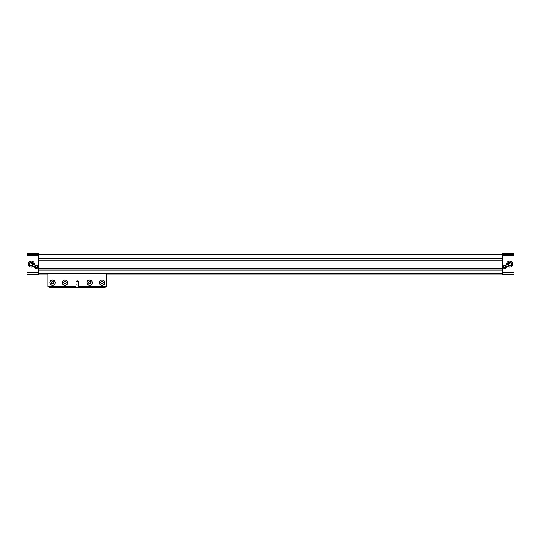 <?xml version="1.0" encoding="UTF-8"?>
<svg xmlns="http://www.w3.org/2000/svg" width="541" height="541" viewBox="0 0 541 541"><rect width="100%" height="100%" fill="white"/><g stroke="black" fill="none" stroke-linecap="round" stroke-linejoin="round"><path stroke-width="0.81" d="M509.311 265.672L510.089 265.672M508.614 263.738L508.276 263.399L509.696 262.527A1.596 1.596 0 0 1 511.083 264.921A1.596 1.596 0 0 1 508.317 264.921A1.596 1.596 0 0 1 509.696 262.527L510.427 262.703L509.392 263.738L508.614 263.738M30.911 265.672L31.689 265.672M31.608 263.738L30.573 262.703L31.304 262.527L32.724 263.399L31.608 263.738M509.696 261.107A3.016 3.016 0 0 1 512.307 265.631A3.016 3.016 0 0 1 507.086 265.631A3.016 3.016 0 0 1 509.696 261.107M509.696 262.189A1.934 1.934 0 0 1 511.373 265.09A1.934 1.934 0 0 1 508.026 265.09A1.934 1.934 0 0 1 509.696 262.189M31.304 262.527A1.596 1.596 0 0 1 32.683 264.921A1.596 1.596 0 0 1 29.917 264.921A1.596 1.596 0 0 1 31.304 262.527M504.679 268.532A1.623 1.623 0 0 0 506.078 266.098A1.623 1.623 0 0 0 503.272 266.098A1.623 1.623 0 0 0 504.679 268.532M513.95 254.04L502.359 254.04L502.359 253.688L513.95 253.688L513.95 255.623L502.359 255.623L502.359 274.943L106.651 274.943M513.95 255.623L513.95 272.623L502.359 272.623M513.95 272.623L513.95 274.558L502.359 274.558M31.304 261.107A3.016 3.016 0 0 1 33.914 265.631A3.016 3.016 0 0 1 28.693 265.631A3.016 3.016 0 0 1 31.304 261.107M31.304 262.189A1.934 1.934 0 0 1 32.974 265.09A1.934 1.934 0 0 1 29.627 265.09A1.934 1.934 0 0 1 31.304 262.189M38.641 274.558L27.05 274.558L27.05 253.688L38.641 253.688L38.641 274.943L47.919 274.943M502.359 273.59L38.641 273.59M502.359 270L38.641 270M502.359 268.14L38.641 268.14M502.359 260.106L38.641 260.106M502.359 258.253L38.641 258.253M502.359 254.655L38.641 254.655M27.05 272.623L38.641 272.623M36.321 268.532A1.623 1.623 0 0 0 37.728 266.098A1.623 1.623 0 0 0 34.922 266.098A1.623 1.623 0 0 0 36.321 268.532M27.05 255.623L38.641 255.623M502.359 254.04L502.359 255.623M36.321 268.065A1.156 1.156 0 0 0 37.329 266.328A1.156 1.156 0 0 0 35.321 266.328A1.156 1.156 0 0 0 36.321 268.065M36.321 267.856A0.954 0.954 0 0 0 37.146 266.429A0.954 0.954 0 0 0 35.503 266.429A0.954 0.954 0 0 0 36.321 267.856M504.679 267.856A0.954 0.954 0 0 0 505.497 266.429A0.954 0.954 0 0 0 503.854 266.429A0.954 0.954 0 0 0 504.679 267.856M504.679 268.065A1.156 1.156 0 0 0 505.679 266.328A1.156 1.156 0 0 0 503.671 266.328A1.156 1.156 0 0 0 504.679 268.065M78.486 281.618A1.934 1.934 0 0 0 76.085 281.618A1.353 1.353 0 0 0 75.936 282.246L75.936 286.385L47.919 286.385L47.919 273.59M75.936 284.519A1.934 1.934 0 0 0 78.641 284.519M106.036 286.385L105.11 287.312L49.461 287.312L48.534 286.385M106.651 273.59L106.651 286.385L78.641 286.385L78.641 282.246A1.353 1.353 0 0 0 77.289 280.894A1.353 1.353 0 0 0 75.936 282.246M99.314 282.673A2.705 2.705 0 0 0 103.372 285.012A2.705 2.705 0 0 0 103.372 280.333A2.705 2.705 0 0 0 99.314 282.673M99.47 282.673A2.549 2.549 0 0 0 103.29 284.884A2.549 2.549 0 0 0 103.29 280.461A2.549 2.549 0 0 0 99.47 282.673M90.989 282.673L90.32 281.516L88.981 281.516L88.311 282.673L88.981 283.829L90.32 283.829L90.989 282.673M53.89 282.673L53.221 281.516L51.882 281.516L51.212 282.673L51.882 283.829L53.221 283.829L53.89 282.673M66.259 282.673L65.589 281.516L64.251 281.516L63.581 282.673L64.251 283.829L65.589 283.829L66.259 282.673M103.358 282.673L102.689 281.516L101.35 281.516L100.68 282.673L101.35 283.829L102.689 283.829L103.358 282.673M62.371 282.673A2.549 2.549 0 0 0 66.198 284.884A2.549 2.549 0 0 0 66.198 280.461A2.549 2.549 0 0 0 62.371 282.673M62.215 282.673A2.705 2.705 0 0 0 66.273 285.012A2.705 2.705 0 0 0 66.273 280.333A2.705 2.705 0 0 0 62.215 282.673M50.002 282.673A2.549 2.549 0 0 0 53.829 284.884A2.549 2.549 0 0 0 53.829 280.461A2.549 2.549 0 0 0 50.002 282.673M49.846 282.673A2.705 2.705 0 0 0 53.904 285.012A2.705 2.705 0 0 0 53.904 280.333A2.705 2.705 0 0 0 49.846 282.673M87.101 282.673A2.549 2.549 0 0 0 90.929 284.884A2.549 2.549 0 0 0 90.929 280.461A2.549 2.549 0 0 0 87.101 282.673M86.945 282.673A2.705 2.705 0 0 0 91.003 285.012A2.705 2.705 0 0 0 91.003 280.333A2.705 2.705 0 0 0 86.945 282.673M27.05 274.206L38.641 274.206M27.05 273.935L38.641 273.935M27.05 254.317L38.641 254.317M27.05 254.04L38.641 254.04M513.95 274.206L502.359 274.206M513.95 273.935L502.359 273.935M513.95 254.317L502.359 254.317"/></g></svg>
